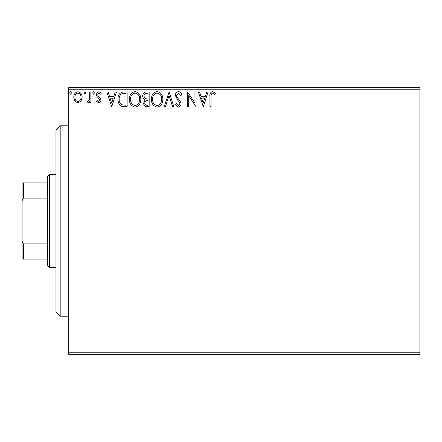 <?xml version="1.0" encoding="UTF-8"?>
<svg xmlns="http://www.w3.org/2000/svg" width="442" height="442" viewBox="0 0 442 442"><rect width="100%" height="100%" fill="white"/><g stroke="black" fill="none" stroke-linecap="round" stroke-linejoin="round"><path stroke-width="0.66" d="M419.9 354.307L68.654 354.307L68.654 352.191L419.9 352.191L419.9 354.307M81.024 101.146L77.952 102.942L74.886 101.157L73.781 97.306C73.748 94.24 75.14 92.384 77.952 91.737C80.77 92.378 82.162 94.234 82.135 97.306L81.024 101.146M90.87 91.925L90.87 102.748L89.732 102.748L89.732 101.157L87.748 102.942L86.881 102.572L87.422 101.417L87.936 101.61L89.549 99.279L89.732 91.925L90.87 91.925M98.765 102.942L96.566 101.4L97.234 100.472L98.693 101.61L99.793 100.152L99.522 99.174L96.942 96.538L96.566 94.864C96.555 93.124 97.356 92.08 98.969 91.737L101.312 93.201L100.66 94.207L99.096 93.069L97.704 94.809L97.975 95.842L100.566 98.433L100.931 100.102C100.958 101.688 100.235 102.632 98.765 102.942M123.699 91.925L127.136 91.925L127.136 106.737L121.368 106.202C118.964 104.539 117.854 102.185 118.025 99.146C117.854 94.87 119.743 92.466 123.699 91.925M149.164 91.925L149.164 106.737L147.07 106.737C144.816 106.627 143.678 105.4 143.661 103.069L145.048 99.92C143.479 99.163 142.7 97.903 142.711 96.129C142.722 93.682 143.888 92.284 146.203 91.925L149.164 91.925M169.104 91.925L173.85 106.737L172.612 106.737L169.01 95.5L165.407 106.737L164.17 106.737L169.104 91.925M194.933 91.925L196.071 91.925L196.071 106.737L188.662 95.693L188.662 106.737L187.524 106.737L187.524 91.925L194.933 102.947L194.933 91.925M211.072 96.886L211.072 106.737L209.933 106.737L209.933 96.737C209.475 94.047 210.381 92.317 212.641 91.549L215.436 93.256L214.862 94.395L212.652 93.069C211.254 93.798 210.723 95.069 211.072 96.886M68.654 89.809L68.654 87.693L419.9 87.693L419.9 89.809L68.654 89.809L68.654 352.191M419.9 89.809L419.9 352.191M203.287 106.737L198.347 91.925L199.591 91.925L201.11 96.676L205.27 96.676L206.795 91.925L208.033 91.925L203.287 106.737M178.496 91.549C180.22 91.897 181.331 92.975 181.828 94.781L180.9 95.533L178.579 93.069L176.513 95.577L176.883 97.03L180.485 101.406L181.071 103.66C181.087 105.583 180.203 106.732 178.419 107.119L175.562 104.61L176.452 103.699L178.435 105.599L179.927 103.726L179.242 101.809L177.833 100.334L175.369 95.555C175.391 93.334 176.435 91.997 178.496 91.549M162.838 99.268C162.921 103.494 161.048 106.108 157.214 107.119C153.291 106.207 151.368 103.61 151.446 99.34C151.374 95.107 153.263 92.511 157.125 91.549C160.987 92.477 162.894 95.052 162.838 99.268M140.81 99.268C140.893 103.494 139.02 106.108 135.186 107.119C131.263 106.207 129.34 103.61 129.418 99.34C129.346 95.107 131.235 92.511 135.097 91.549C138.959 92.477 140.865 95.052 140.81 99.268M111.754 106.737L106.82 91.925L108.058 91.925L109.583 96.676L113.743 96.676L115.263 91.925L116.506 91.925L111.754 106.737M94.477 92.969L93.527 94.207L92.577 92.969L93.527 91.737L94.477 92.969M85.742 92.969L84.792 94.207L83.842 92.969L84.792 91.737L85.742 92.969M71.499 92.969L70.549 94.207L69.598 92.969L70.549 91.737L71.499 92.969M201.596 98.196L203.193 103.168L204.784 98.196L201.596 98.196M152.584 99.34C152.529 102.726 154.054 104.815 157.164 105.599C160.258 104.782 161.766 102.671 161.7 99.273C161.755 95.903 160.242 93.837 157.164 93.069C154.037 93.831 152.512 95.925 152.584 99.34M146.843 105.218L148.026 105.218L148.026 100.472L147.446 100.472C145.738 100.461 144.86 101.317 144.799 103.041C144.799 104.434 145.484 105.157 146.843 105.218M147.451 98.953L148.026 98.953L148.026 93.444L146.722 93.444C144.915 93.417 143.954 94.312 143.849 96.129L145.639 98.776L147.451 98.953M130.556 99.34C130.5 102.726 132.025 104.815 135.136 105.599C138.23 104.782 139.738 102.671 139.672 99.273C139.727 95.903 138.213 93.837 135.136 93.069C132.009 93.831 130.484 95.925 130.556 99.34M125.998 105.218L125.998 93.444L121.727 93.82C119.876 95.058 119.02 96.831 119.163 99.146C119.014 101.643 119.953 103.527 121.97 104.804L125.998 105.218M110.069 98.196L111.666 103.168L113.257 98.196L110.069 98.196M74.919 97.301C74.869 99.599 75.88 101.036 77.958 101.61C80.03 101.036 81.046 99.599 80.996 97.301C81.046 95.008 80.035 93.599 77.958 93.069C75.88 93.599 74.864 95.008 74.919 97.301M60.189 316.218L55.957 311.986L55.957 130.014L60.189 125.782L60.189 316.218L68.654 316.218M49.609 267.554L47.493 265.438L47.493 176.562L49.609 174.446L49.609 267.554L55.957 267.554M47.493 198.11L23.371 198.11L22.1 200.685L22.1 182.911L23.371 182.911L23.371 198.11M47.493 259.089L22.1 259.089L22.1 200.685M22.1 241.315L23.371 243.89L23.371 259.089M47.493 243.89L23.371 243.89M47.493 182.911L23.371 182.911M60.189 125.782L68.654 125.782M49.609 174.446L55.957 174.446"/></g></svg>
